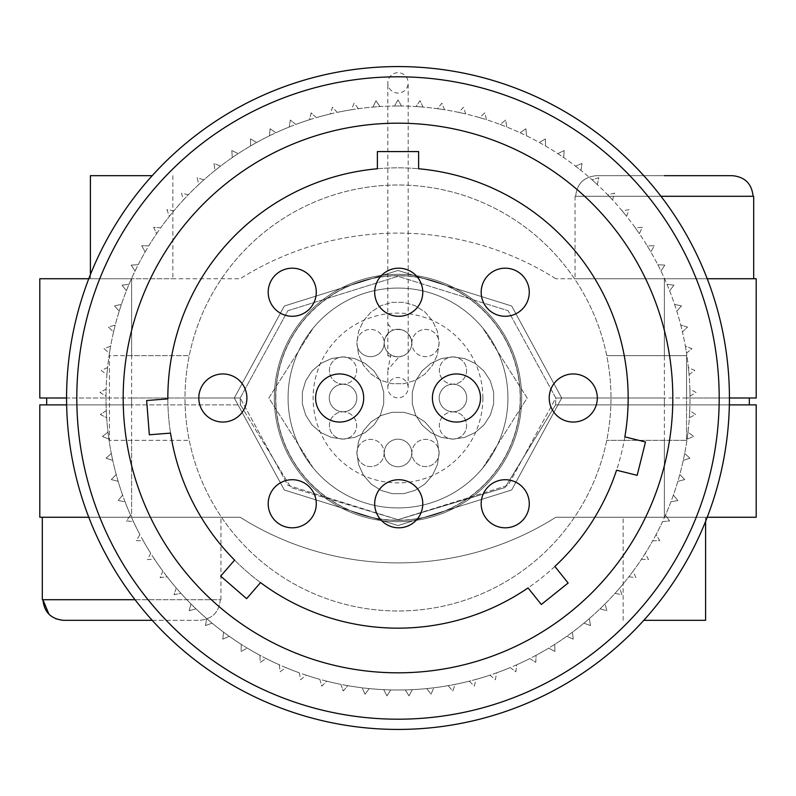 <?xml version="1.0" encoding="UTF-8"?>
<svg xmlns="http://www.w3.org/2000/svg" width="796" height="796" viewBox="0 0 796 796"><rect width="100%" height="100%" fill="white"/><g stroke="black" fill="none" stroke-linecap="round" stroke-linejoin="round"><path stroke-width="0.6" stroke-dasharray="3.98 2.98" d="M398 525.549L284.331 489.998L234.293 398L284.331 306.002L398 270.451L511.669 306.002L561.707 398L511.669 489.998L398 525.549L284.331 489.998L234.293 398L284.331 306.002L398 270.451L511.669 306.002L561.707 398L511.669 489.998L398 525.549L284.331 489.998L234.293 398L284.331 306.002L398 270.451L511.669 306.002L561.707 398L511.669 489.998L398 525.549L284.331 489.998L234.293 398L284.331 306.002L398 270.451L511.669 306.002L561.707 398L511.669 489.998L398 525.549M313.186 467.939L268.829 398L313.186 328.061A109.928 109.928 0 0 1 482.814 328.061L527.171 398L482.814 467.939A109.928 109.928 0 0 1 313.186 467.939A109.928 109.928 0 0 0 482.814 467.939L527.171 398L482.814 328.061A109.928 109.928 0 0 0 313.186 328.061L268.829 398L313.186 467.939M288.072 398A109.928 109.928 0 0 1 398 288.072A109.928 109.928 0 0 1 507.928 398A109.928 109.928 0 0 1 398 507.928A109.928 109.928 0 0 1 288.072 398A109.928 109.928 0 0 1 398 288.072A109.928 109.928 0 0 1 507.928 398A109.928 109.928 0 0 1 398 507.928A109.928 109.928 0 0 1 288.072 398A109.928 109.928 0 0 0 398 507.928A109.928 109.928 0 0 0 507.928 398A109.928 109.928 0 0 0 398 288.072A109.928 109.928 0 0 0 288.072 398A109.928 109.928 0 0 1 398 288.072A109.928 109.928 0 0 1 507.928 398A109.928 109.928 0 0 1 398 507.928A109.928 109.928 0 0 1 288.072 398M756.2 404.875L555.568 404.875L505.042 487.55L398 519.669L290.958 487.55L240.432 404.875L240.183 398L185.01 398A212.99 212.99 0 0 1 398 185.01A212.99 212.99 0 0 1 610.99 398A212.99 212.99 0 0 1 398 610.99A212.99 212.99 0 0 1 189.259 355.673A212.99 212.99 0 0 1 610.99 398A212.99 212.99 0 0 1 189.259 440.327A212.99 212.99 0 0 1 185.01 398L240.183 398L287.863 310.709L398 276.331L287.863 310.709L240.183 398L240.432 404.875L39.8 404.875M756.2 398L555.817 398L686.56 398L686.56 355.673L606.741 355.673L686.56 355.673L686.56 440.327L606.741 440.327L686.56 440.327L686.56 404.875L729.355 404.875M131.619 355.673L109.44 355.673L109.44 440.327L189.259 440.327L109.44 440.327L109.44 355.673L189.259 355.673L131.619 355.673L131.619 278.739L240.183 278.739L39.8 278.739M240.183 517.261L131.619 517.261L240.183 517.261A295.724 295.724 0 0 0 555.817 517.261L664.381 517.261L555.817 517.261A295.724 295.724 0 0 1 240.183 517.261M66.645 404.875L240.432 404.875L290.958 487.55L398 519.669L287.863 485.291L240.183 398L287.863 310.709L398 276.331L508.137 310.709L555.817 398L555.568 404.875L686.56 404.875L686.56 398L729.425 398A331.425 331.425 0 0 1 398 729.425A331.425 331.425 0 0 1 66.575 398A331.425 331.425 0 0 1 398 66.575A331.425 331.425 0 0 1 729.425 398A331.425 331.425 0 0 1 398 729.425A331.425 331.425 0 0 1 66.575 398A331.425 331.425 0 0 1 398 66.575A331.425 331.425 0 0 1 729.425 398A331.425 331.425 0 0 1 398 729.425A331.425 331.425 0 0 1 66.575 398L39.8 398M707.216 517.261L664.381 517.261L664.381 404.875L555.568 404.875L555.817 398L508.137 310.709L398 276.331L508.137 310.709L555.817 398L508.137 485.291L398 519.669L505.042 487.55L555.568 404.875L749.325 404.875L664.381 404.875L664.381 398L555.817 398L664.381 398L664.381 278.739L555.817 278.739L707.216 278.739M398 519.669L287.863 485.291L240.183 398L287.863 310.709L398 276.331L508.137 310.709L555.817 398L508.137 485.291L398 519.669M664.381 440.327L664.381 517.261L705.604 517.261L623.149 517.261L756.2 517.261M39.8 517.261L88.784 517.261M555.817 278.739A295.724 295.724 0 0 0 240.183 278.739A295.724 295.724 0 0 1 555.817 278.739M131.619 440.327L131.619 517.261L220.94 517.261L42.307 517.261L131.619 517.261L131.619 404.875L46.675 404.875L131.619 404.875L131.619 398L240.183 398L46.675 398L131.619 398L131.619 278.739L90.396 278.739L172.851 278.739L88.784 278.739M358.479 108.684A292.003 292.003 0 0 1 372.916 107.082L375.981 100.724L379.961 106.555A292.003 292.003 0 0 1 394.468 106.017L398 99.908L401.532 106.017A292.003 292.003 0 0 1 416.039 106.555L420.019 100.724L423.084 107.082A292.003 292.003 0 0 1 437.521 108.684L441.909 103.162L444.496 109.729A292.003 292.003 0 0 1 458.775 112.395L463.561 107.201L465.66 113.947A292.003 292.003 0 0 1 479.699 117.659L484.863 112.843L486.455 119.718A292.003 292.003 0 0 1 500.186 124.465L505.689 120.037L506.763 127.012A292.003 292.003 0 0 1 520.106 132.753L525.917 128.743L526.484 135.788A292.003 292.003 0 0 1 539.36 142.494L545.449 138.932L545.499 145.986A292.003 292.003 0 0 1 557.847 153.638L564.185 150.524L563.707 157.568A292.003 292.003 0 0 1 575.458 166.105L582.005 163.478L581.01 170.463A292.003 292.003 0 0 1 592.095 179.846L598.821 177.707L597.318 184.602A292.003 292.003 0 0 1 607.676 194.781L614.542 193.139L612.532 199.905A292.003 292.003 0 0 1 622.114 210.821L629.079 209.686L626.571 216.293A292.003 292.003 0 0 1 635.327 227.875L642.362 227.268L639.367 233.666A292.003 292.003 0 0 1 647.238 245.874L654.302 245.785L650.849 251.944A292.003 292.003 0 0 1 657.794 264.69L664.839 265.128L660.939 271.018A292.003 292.003 0 0 1 666.929 284.242L673.923 285.197L669.605 290.779A292.003 292.003 0 0 1 674.6 304.42L681.505 305.883L676.779 311.137A292.003 292.003 0 0 1 680.749 325.096L687.535 327.076L682.431 331.962A292.003 292.003 0 0 1 685.366 346.18L691.983 348.648L686.53 353.145A292.003 292.003 0 0 1 688.411 367.543L694.818 370.498L689.057 374.578A292.003 292.003 0 0 1 689.863 389.075L696.042 392.488L689.993 396.139A292.003 292.003 0 0 1 690.003 398A292.003 292.003 0 0 1 689.724 410.656L695.634 414.517L689.336 417.701A292.003 292.003 0 0 1 687.993 432.168L693.605 436.457L687.087 439.163A292.003 292.003 0 0 1 684.679 453.491L689.953 458.178L683.257 460.406A292.003 292.003 0 0 1 679.794 474.506L684.719 479.58L677.864 481.301A292.003 292.003 0 0 1 673.376 495.112L677.903 500.525L670.948 501.739A292.003 292.003 0 0 1 665.456 515.181L669.575 520.922L662.541 521.619A292.003 292.003 0 0 1 656.073 534.613L659.755 540.643L652.69 540.812A292.003 292.003 0 0 1 645.277 553.3L648.501 559.578L641.447 559.24A292.003 292.003 0 0 1 633.128 571.14L635.885 577.637L628.88 576.772A292.003 292.003 0 0 1 619.706 588.035L621.965 594.721L615.039 593.338A292.003 292.003 0 0 1 605.06 603.885L606.831 610.721L600.025 608.831A292.003 292.003 0 0 1 589.289 618.611L590.542 625.566L583.906 623.178A292.003 292.003 0 0 1 572.473 632.143L573.22 639.158L566.762 636.293A292.003 292.003 0 0 1 554.712 644.382L554.921 651.446L548.703 648.103A292.003 292.003 0 0 1 536.086 655.287L535.778 662.342L529.828 658.551A292.003 292.003 0 0 1 516.703 664.779L515.878 671.794L510.216 667.575A292.003 292.003 0 0 1 496.684 672.819L495.341 679.754L490.008 675.127A292.003 292.003 0 0 1 476.117 679.356L474.267 686.172L469.292 681.167A292.003 292.003 0 0 1 455.123 684.361L452.775 691.018L448.178 685.654A292.003 292.003 0 0 1 433.82 687.794L430.984 694.261L426.795 688.58A292.003 292.003 0 0 1 412.318 689.644L409.015 695.893L405.264 689.913A292.003 292.003 0 0 1 390.736 689.913L386.985 695.893L383.682 689.644A292.003 292.003 0 0 1 369.205 688.58L365.016 694.261L362.18 687.794A292.003 292.003 0 0 1 347.822 685.654L343.225 691.018L340.877 684.361A292.003 292.003 0 0 1 326.708 681.167L321.733 686.172L319.883 679.356A292.003 292.003 0 0 1 305.992 675.127L300.659 679.754L299.316 672.819A292.003 292.003 0 0 1 285.784 667.575L280.122 671.794L279.296 664.779A292.003 292.003 0 0 1 266.172 658.551L260.222 662.342L259.914 655.287A292.003 292.003 0 0 1 247.297 648.103L241.079 651.446L241.287 644.382A292.003 292.003 0 0 1 229.238 636.293L222.781 639.158L223.527 632.143A292.003 292.003 0 0 1 212.094 623.178L205.458 625.566L206.711 618.611A292.003 292.003 0 0 1 195.975 608.831L189.169 610.721L190.941 603.885A292.003 292.003 0 0 1 180.961 593.338L174.035 594.721L176.294 588.035A292.003 292.003 0 0 1 167.12 576.772L160.115 577.637L162.872 571.14A292.003 292.003 0 0 1 154.553 559.24L147.499 559.578L150.723 553.3A292.003 292.003 0 0 1 143.31 540.812L136.245 540.643L139.927 534.613A292.003 292.003 0 0 1 133.459 521.619L126.425 520.922L130.544 515.181A292.003 292.003 0 0 1 125.052 501.739L118.097 500.525L122.624 495.112A292.003 292.003 0 0 1 118.136 481.301L111.281 479.58L116.206 474.506A292.003 292.003 0 0 1 112.743 460.406L106.047 458.178L111.321 453.491A292.003 292.003 0 0 1 108.913 439.163L102.395 436.457L108.007 432.168A292.003 292.003 0 0 1 106.664 417.701L100.366 414.517L106.276 410.656A292.003 292.003 0 0 1 105.997 398A292.003 292.003 0 0 1 106.007 396.139L99.958 392.488L106.137 389.075A292.003 292.003 0 0 1 106.943 374.578L101.182 370.498L107.589 367.543A292.003 292.003 0 0 1 109.47 353.145L104.017 348.648L110.634 346.18A292.003 292.003 0 0 1 113.569 331.962L108.465 327.076L115.251 325.096A292.003 292.003 0 0 1 119.221 311.137L114.495 305.883L121.4 304.42A292.003 292.003 0 0 1 126.395 290.779L122.077 285.197L129.071 284.242A292.003 292.003 0 0 1 135.061 271.018L131.161 265.128L138.206 264.69A292.003 292.003 0 0 1 145.151 251.944L141.698 245.785L148.762 245.874A292.003 292.003 0 0 1 156.633 233.666L153.638 227.268L160.673 227.875A292.003 292.003 0 0 1 169.429 216.293L166.921 209.686L173.886 210.821A292.003 292.003 0 0 1 183.468 199.905L181.458 193.139L188.324 194.781A292.003 292.003 0 0 1 198.682 184.602L197.179 177.707L203.905 179.846A292.003 292.003 0 0 1 214.99 170.463L213.995 163.478L220.542 166.105A292.003 292.003 0 0 1 232.293 157.568L231.815 150.524L238.153 153.638A292.003 292.003 0 0 1 250.501 145.986L250.551 138.932L256.64 142.494A292.003 292.003 0 0 1 269.516 135.788L270.083 128.743L275.894 132.753A292.003 292.003 0 0 1 289.237 127.012L290.311 120.037L295.814 124.465A292.003 292.003 0 0 1 309.545 119.718L311.137 112.843L316.301 117.659A292.003 292.003 0 0 1 330.34 113.947L332.439 107.201L337.225 112.395A292.003 292.003 0 0 1 351.504 109.729L354.091 103.162L358.479 108.684A292.003 292.003 0 0 0 351.504 109.729L354.091 103.162L358.479 108.684M105.997 398A292.003 292.003 0 0 1 398 105.997A292.003 292.003 0 0 1 690.003 398A292.003 292.003 0 0 1 398 690.003A292.003 292.003 0 0 1 105.997 398M689.863 389.075A292.003 292.003 0 0 1 689.993 396.139L696.042 392.488L689.863 389.075M688.411 367.543A292.003 292.003 0 0 1 689.057 374.578L694.818 370.498L688.411 367.543M685.366 346.18A292.003 292.003 0 0 1 686.53 353.145L691.983 348.648L685.366 346.18M680.749 325.096A292.003 292.003 0 0 1 682.431 331.962L687.535 327.076L680.749 325.096M674.6 304.42A292.003 292.003 0 0 1 676.779 311.137L681.505 305.883L674.6 304.42M666.929 284.242A292.003 292.003 0 0 1 669.605 290.779L673.923 285.197L666.929 284.242M657.794 264.69A292.003 292.003 0 0 1 660.939 271.018L664.839 265.128L657.794 264.69M647.238 245.874A292.003 292.003 0 0 1 650.849 251.944L654.302 245.785L647.238 245.874M635.327 227.875A292.003 292.003 0 0 1 639.367 233.666L642.362 227.268L635.327 227.875M622.114 210.821A292.003 292.003 0 0 1 626.571 216.293L629.079 209.686L622.114 210.821M607.676 194.781A292.003 292.003 0 0 1 612.532 199.905L614.542 193.139L607.676 194.781M592.095 179.846A292.003 292.003 0 0 1 597.318 184.602L598.821 177.707L592.095 179.846M575.458 166.105A292.003 292.003 0 0 1 581.01 170.463L582.005 163.478L575.458 166.105M557.847 153.638A292.003 292.003 0 0 1 563.707 157.568L564.185 150.524L557.847 153.638M539.36 142.494A292.003 292.003 0 0 1 545.499 145.986L545.449 138.932L539.36 142.494M520.106 132.753A292.003 292.003 0 0 1 526.484 135.788L525.917 128.743L520.106 132.753M500.186 124.465A292.003 292.003 0 0 1 506.763 127.012L505.689 120.037L500.186 124.465M479.699 117.659A292.003 292.003 0 0 1 486.455 119.718L484.863 112.843L479.699 117.659M458.775 112.395A292.003 292.003 0 0 1 465.66 113.947L463.561 107.201L458.775 112.395M437.521 108.684A292.003 292.003 0 0 1 444.496 109.729L441.909 103.162L437.521 108.684M416.039 106.555A292.003 292.003 0 0 1 423.084 107.082L420.019 100.724L416.039 106.555M394.468 106.017A292.003 292.003 0 0 1 401.532 106.017L398 99.908L394.468 106.017M372.916 107.082A292.003 292.003 0 0 1 379.961 106.555L375.981 100.724L372.916 107.082M330.34 113.947A292.003 292.003 0 0 1 337.225 112.395L332.439 107.201L330.34 113.947M309.545 119.718A292.003 292.003 0 0 1 316.301 117.659L311.137 112.843L309.545 119.718M289.237 127.012A292.003 292.003 0 0 1 295.814 124.465L290.311 120.037L289.237 127.012M269.516 135.788A292.003 292.003 0 0 1 275.894 132.753L270.083 128.743L269.516 135.788M250.501 145.986A292.003 292.003 0 0 1 256.64 142.494L250.551 138.932L250.501 145.986M232.293 157.568A292.003 292.003 0 0 1 238.153 153.638L231.815 150.524L232.293 157.568M214.99 170.463A292.003 292.003 0 0 1 220.542 166.105L213.995 163.478L214.99 170.463M198.682 184.602A292.003 292.003 0 0 1 203.905 179.846L197.179 177.707L198.682 184.602M183.468 199.905A292.003 292.003 0 0 1 188.324 194.781L181.458 193.139L183.468 199.905M169.429 216.293A292.003 292.003 0 0 1 173.886 210.821L166.921 209.686L169.429 216.293M156.633 233.666A292.003 292.003 0 0 1 160.673 227.875L153.638 227.268L156.633 233.666M145.151 251.944A292.003 292.003 0 0 1 148.762 245.874L141.698 245.785L145.151 251.944M135.061 271.018A292.003 292.003 0 0 1 138.206 264.69L131.161 265.128L135.061 271.018M126.395 290.779A292.003 292.003 0 0 1 129.071 284.242L122.077 285.197L126.395 290.779M119.221 311.137A292.003 292.003 0 0 1 121.4 304.42L114.495 305.883L119.221 311.137M113.569 331.962A292.003 292.003 0 0 1 115.251 325.096L108.465 327.076L113.569 331.962M109.47 353.145A292.003 292.003 0 0 1 110.634 346.18L104.017 348.648L109.47 353.145M106.943 374.578A292.003 292.003 0 0 1 107.589 367.543L101.182 370.498L106.943 374.578M106.007 396.139A292.003 292.003 0 0 1 106.137 389.075L99.958 392.488L106.007 396.139M76.804 398A321.196 321.196 0 0 0 398 719.196A321.196 321.196 0 0 0 719.196 398A321.196 321.196 0 0 0 398 76.804A321.196 321.196 0 0 0 76.804 398A321.196 321.196 0 0 1 398 76.804A321.196 321.196 0 0 1 719.196 398A321.196 321.196 0 0 1 398 719.196A321.196 321.196 0 0 1 76.804 398A321.196 321.196 0 0 0 398 719.196A321.196 321.196 0 0 0 719.196 398A321.196 321.196 0 0 0 398 76.804A321.196 321.196 0 0 0 76.804 398A321.196 321.196 0 0 1 398 76.804A321.196 321.196 0 0 1 719.196 398A321.196 321.196 0 0 1 398 719.196A321.196 321.196 0 0 1 76.804 398A321.196 321.196 0 0 0 398 719.196A321.196 321.196 0 0 0 719.196 398A321.196 321.196 0 0 0 398 76.804A321.196 321.196 0 0 0 76.804 398M106.664 417.701A292.003 292.003 0 0 1 106.276 410.656L100.366 414.517L106.664 417.701M108.913 439.163A292.003 292.003 0 0 1 108.007 432.168L102.395 436.457L108.913 439.163M112.743 460.406A292.003 292.003 0 0 1 111.321 453.491L106.047 458.178L112.743 460.406M118.136 481.301A292.003 292.003 0 0 1 116.206 474.506L111.281 479.58L118.136 481.301M125.052 501.739A292.003 292.003 0 0 1 122.624 495.112L118.097 500.525L125.052 501.739M133.459 521.619A292.003 292.003 0 0 1 130.544 515.181L126.425 520.922L133.459 521.619M143.31 540.812A292.003 292.003 0 0 1 139.927 534.613L136.245 540.643L143.31 540.812M154.553 559.24A292.003 292.003 0 0 1 150.723 553.3L147.499 559.578L154.553 559.24M167.12 576.772A292.003 292.003 0 0 1 162.872 571.14L160.115 577.637L167.12 576.772M180.961 593.338A292.003 292.003 0 0 1 176.294 588.035L174.035 594.721L180.961 593.338M195.975 608.831A292.003 292.003 0 0 1 190.941 603.885L189.169 610.721L195.975 608.831M212.094 623.178A292.003 292.003 0 0 1 206.711 618.611L205.458 625.566L212.094 623.178M229.238 636.293A292.003 292.003 0 0 1 223.527 632.143L222.781 639.158L229.238 636.293M247.297 648.103A292.003 292.003 0 0 1 241.287 644.382L241.079 651.446L247.297 648.103M266.172 658.551A292.003 292.003 0 0 1 259.914 655.287L260.222 662.342L266.172 658.551M285.784 667.575A292.003 292.003 0 0 1 279.296 664.779L280.122 671.794L285.784 667.575M305.992 675.127A292.003 292.003 0 0 1 299.316 672.819L300.659 679.754L305.992 675.127M326.708 681.167A292.003 292.003 0 0 1 319.883 679.356L321.733 686.172L326.708 681.167M347.822 685.654A292.003 292.003 0 0 1 340.877 684.361L343.225 691.018L347.822 685.654M369.205 688.58A292.003 292.003 0 0 1 362.18 687.794L365.016 694.261L369.205 688.58M390.736 689.913A292.003 292.003 0 0 1 383.682 689.644L386.985 695.893L390.736 689.913M412.318 689.644A292.003 292.003 0 0 1 405.264 689.913L409.015 695.893L412.318 689.644M433.82 687.794A292.003 292.003 0 0 1 426.795 688.58L430.984 694.261L433.82 687.794M455.123 684.361A292.003 292.003 0 0 1 448.178 685.654L452.775 691.018L455.123 684.361M476.117 679.356A292.003 292.003 0 0 1 469.292 681.167L474.267 686.172L476.117 679.356M496.684 672.819A292.003 292.003 0 0 1 490.008 675.127L495.341 679.754L496.684 672.819M516.703 664.779A292.003 292.003 0 0 1 510.216 667.575L515.878 671.794L516.703 664.779M536.086 655.287A292.003 292.003 0 0 1 529.828 658.551L535.778 662.342L536.086 655.287M554.712 644.382A292.003 292.003 0 0 1 548.703 648.103L554.921 651.446L554.712 644.382M572.473 632.143A292.003 292.003 0 0 1 566.762 636.293L573.22 639.158L572.473 632.143M589.289 618.611A292.003 292.003 0 0 1 583.906 623.178L590.542 625.566L589.289 618.611M605.06 603.885A292.003 292.003 0 0 1 600.025 608.831L606.831 610.721L605.06 603.885M619.706 588.035A292.003 292.003 0 0 1 615.039 593.338L621.965 594.721L619.706 588.035M633.128 571.14A292.003 292.003 0 0 1 628.88 576.772L635.885 577.637L633.128 571.14M645.277 553.3A292.003 292.003 0 0 1 641.447 559.24L648.501 559.578L645.277 553.3M656.073 534.613A292.003 292.003 0 0 1 652.69 540.812L659.755 540.643L656.073 534.613M665.456 515.181A292.003 292.003 0 0 1 662.541 521.619L669.575 520.922L665.456 515.181M673.376 495.112A292.003 292.003 0 0 1 670.948 501.739L677.903 500.525L673.376 495.112M679.794 474.506A292.003 292.003 0 0 1 677.864 481.301L684.719 479.58L679.794 474.506M684.679 453.491A292.003 292.003 0 0 1 683.257 460.406L689.953 458.178L684.679 453.491M687.993 432.168A292.003 292.003 0 0 1 687.087 439.163L693.605 436.457L687.993 432.168M689.724 410.656A292.003 292.003 0 0 1 689.336 417.701L695.634 414.517L689.724 410.656M756.2 278.739L575.06 278.739L753.693 278.739L664.381 278.739L664.381 355.673M152.205 175.677L90.396 175.677M753.096 196.294L575.06 196.294L753.096 196.294C751.802 183.727 744.877 176.851 732.31 175.677L596.453 175.677C583.866 176.861 576.931 183.737 575.657 196.294L753.693 196.294M660.969 196.294L575.657 196.294C576.931 183.717 583.866 176.841 596.453 175.677L664.381 175.677M643.795 620.323L705.604 620.323M135.031 599.706L220.343 599.706C219.049 612.273 212.124 619.149 199.547 620.323C212.144 619.139 219.069 612.263 220.343 599.706L42.307 599.706M131.619 620.323L199.547 620.323L131.619 620.323M48.974 614.273L55.829 618.8M66.575 398A331.425 331.425 0 0 1 398 66.575A331.425 331.425 0 0 1 729.425 398M123.181 398A274.819 274.819 0 0 0 398 672.819A274.819 274.819 0 0 0 672.819 398A274.819 274.819 0 0 0 398 123.181A274.819 274.819 0 0 0 123.181 398M624.86 436.865A230.163 230.163 0 0 1 616.552 470.197L637.168 475.331L645.486 441.999L624.86 436.865A230.163 230.163 0 0 1 616.552 470.197M554.852 566.444A230.163 230.163 0 0 1 528.037 587.906L541.32 604.502L568.135 583.03L554.852 566.444A230.163 230.163 0 0 1 528.037 587.906M260.551 582.612A230.163 230.163 0 0 1 234.601 560.105A230.163 230.163 0 0 0 260.551 582.612L246.621 598.672L220.671 576.155L234.601 560.105M170.533 433.114A230.163 230.163 0 0 1 167.837 398.866A230.163 230.163 0 0 0 170.533 433.114L149.34 434.775L146.653 400.527L167.837 398.866M377.384 168.762A230.163 230.163 0 0 1 418.616 168.762L418.616 151.588L377.384 151.588L377.384 168.762A230.163 230.163 0 0 1 418.616 168.762M316.281 503.759A24.049 24.049 0 0 1 292.241 527.808A24.049 24.049 0 0 1 268.192 503.759A24.049 24.049 0 0 1 292.241 479.719A24.049 24.049 0 0 1 316.281 503.759M422.775 503.759A24.049 24.049 0 0 1 398.726 527.808A24.049 24.049 0 0 1 374.687 503.759A24.049 24.049 0 0 1 398.726 479.719A24.049 24.049 0 0 1 422.775 503.759M529.27 503.759A24.049 24.049 0 0 1 505.221 527.808A24.049 24.049 0 0 1 481.182 503.759A24.049 24.049 0 0 1 505.221 479.719A24.049 24.049 0 0 1 529.27 503.759M374.687 292.241A24.049 24.049 0 0 0 398.726 316.281A24.049 24.049 0 0 0 422.775 292.241A24.049 24.049 0 0 0 398.726 268.192A24.049 24.049 0 0 0 374.687 292.241M481.182 292.241A24.049 24.049 0 0 0 505.221 316.281A24.049 24.049 0 0 0 529.27 292.241A24.049 24.049 0 0 0 505.221 268.192A24.049 24.049 0 0 0 481.182 292.241M268.192 292.241A24.049 24.049 0 0 0 292.241 316.281A24.049 24.049 0 0 0 316.281 292.241A24.049 24.049 0 0 0 292.241 268.192A24.049 24.049 0 0 0 268.192 292.241M315.604 398A24.049 24.049 0 0 0 339.653 422.049A24.049 24.049 0 0 0 363.702 398A24.049 24.049 0 0 0 339.653 373.951A24.049 24.049 0 0 0 315.604 398M432.407 398A24.049 24.049 0 0 0 456.456 422.049A24.049 24.049 0 0 0 480.505 398A24.049 24.049 0 0 0 456.456 373.951A24.049 24.049 0 0 0 432.407 398M549.21 398A24.049 24.049 0 0 0 573.249 422.049A24.049 24.049 0 0 0 597.298 398A24.049 24.049 0 0 0 573.249 373.951A24.049 24.049 0 0 0 549.21 398M198.811 398A24.049 24.049 0 0 0 222.85 422.049A24.049 24.049 0 0 0 246.899 398A24.049 24.049 0 0 0 222.85 373.951A24.049 24.049 0 0 0 198.811 398M520.345 398A122.345 122.345 0 0 0 398 275.655A122.345 122.345 0 0 0 275.655 398A122.345 122.345 0 0 0 398 520.345A122.345 122.345 0 0 0 520.345 398A122.345 122.345 0 0 0 398 275.655A122.345 122.345 0 0 0 275.655 398A122.345 122.345 0 0 0 398 520.345A122.345 122.345 0 0 0 520.345 398M521.669 398A123.669 123.669 0 0 1 398 521.669A123.669 123.669 0 0 1 274.331 398A123.669 123.669 0 0 1 398 274.331A123.669 123.669 0 0 1 521.669 398A123.669 123.669 0 0 0 398 274.331A123.669 123.669 0 0 0 274.331 398A123.669 123.669 0 0 0 398 521.669A123.669 123.669 0 0 0 521.669 398A123.669 123.669 0 0 0 398 274.331A123.669 123.669 0 0 0 274.331 398A123.669 123.669 0 0 0 398 521.669A123.669 123.669 0 0 0 521.669 398M482.883 398A84.883 84.883 0 0 0 398 313.117A84.883 84.883 0 0 0 313.117 398A84.883 84.883 0 0 0 398 482.883A84.883 84.883 0 0 0 482.883 398M411.86 343.036A13.622 13.622 0 0 1 425.482 329.415A13.622 13.622 0 0 1 439.103 343.036A13.622 13.622 0 0 1 425.482 356.658A13.622 13.622 0 0 1 411.86 343.036C409.99 332.031 403.612 327.763 392.726 330.211L387.831 333.026L388.418 333.017L384.697 339.126L384.14 343.036L384.697 346.937L386.339 350.529L388.926 353.514L392.239 355.643L396.03 356.757L399.97 356.757L403.761 355.643L407.074 353.514L409.661 350.529L411.303 346.937L411.86 343.036L411.303 339.126L409.661 335.544L407.074 332.559L403.761 330.43L399.97 329.315L396.03 329.315L392.239 330.43L388.926 332.559L386.339 335.544L384.697 339.126L384.14 343.036L384.697 346.937L386.339 350.529L388.926 353.514L392.239 355.643L396.03 356.757L399.97 356.757L403.761 355.643L407.074 353.514L409.661 350.529L411.303 346.937L411.86 343.036A13.622 13.622 0 0 0 425.482 356.658A13.622 13.622 0 0 0 439.103 343.036L437.432 331.454L432.576 320.818L424.915 311.972L415.074 305.644L403.851 302.351L392.149 302.351L380.926 305.644L371.085 311.972L363.424 320.818L358.568 331.454L356.897 343.036L358.568 354.618L363.424 365.255L371.085 374.1L380.926 380.418L392.149 383.722L403.851 383.722L415.074 380.418L424.915 374.1L432.576 365.255L437.432 354.618L439.103 343.036L437.432 331.454L432.576 320.818L424.915 311.972L415.074 305.644L403.851 302.351L392.149 302.351L380.926 305.644L371.085 311.972L363.424 320.818L358.568 331.454L356.897 343.036L358.568 354.618L363.424 365.255L371.085 374.1L380.926 380.418L392.149 383.722L403.851 383.722L415.074 380.418L424.915 374.1L432.576 365.255L437.432 354.618L439.103 343.036A13.622 13.622 0 0 0 425.482 329.415A13.622 13.622 0 0 0 411.86 343.036M399.035 356.857L403.761 355.643L407.074 353.514L409.661 350.529L411.303 346.937L411.86 343.036L411.303 339.126L409.661 335.544L407.074 332.559L403.761 330.43L399.97 329.315L396.03 329.315L392.239 330.43L388.926 332.559L386.339 335.544L384.697 339.126L384.14 343.036L384.697 346.937L386.339 350.529L388.926 353.514L392.239 355.643L396.03 356.757L399.97 356.757L403.761 355.643L407.074 353.514L409.661 350.529L411.303 346.937L411.86 343.036L411.303 339.126L409.661 335.544L407.074 332.559L403.761 330.43L399.97 329.315L396.03 329.315L392.239 330.43L388.926 332.559L386.339 335.544L384.697 339.126L384.14 343.036A13.622 13.622 0 0 0 370.518 329.415A13.622 13.622 0 0 0 356.897 343.036A13.622 13.622 0 0 1 370.518 329.415A13.622 13.622 0 0 1 384.14 343.036A13.622 13.622 0 0 1 370.518 356.658A13.622 13.622 0 0 1 356.897 343.036L358.568 354.618L363.424 365.255L371.085 374.1L380.926 380.418L392.149 383.722L403.851 383.722L415.074 380.418L424.915 374.1L432.576 365.255L437.432 354.618L439.103 343.036L437.432 331.454L432.576 320.818L424.915 311.972L415.074 305.644L403.851 302.351L392.149 302.351L380.926 305.644L371.085 311.972L363.424 320.818L358.568 331.454L356.897 343.036L358.568 354.618L363.424 365.255L371.085 374.1L380.926 380.418L392.149 383.722L403.851 383.722L415.074 380.418L424.915 374.1L432.576 365.255L437.432 354.618L439.103 343.036L437.432 331.454L432.576 320.818L424.915 311.972L415.074 305.644L403.851 302.351L392.149 302.351L380.926 305.644L371.085 311.972L363.424 320.818L358.568 331.454L356.897 343.036A13.622 13.622 0 0 0 370.518 356.658A13.622 13.622 0 0 0 384.14 343.036L384.697 346.937L386.339 350.529L390.836 354.907L387.831 369.802L399.035 356.857L387.831 355.911L390.836 354.907M387.831 387.692A10.169 10.169 0 0 1 398 377.533A10.169 10.169 0 0 1 408.169 387.692A10.169 10.169 0 0 1 398 397.861A10.169 10.169 0 0 1 387.831 387.692L387.831 369.802M452.964 411.86A13.622 13.622 0 0 1 466.585 425.482A13.622 13.622 0 0 1 452.964 439.103A13.622 13.622 0 0 1 439.342 425.482A13.622 13.622 0 0 1 452.964 411.86L456.874 411.303L460.456 409.661L463.441 407.074L465.57 403.761L466.685 399.97L466.685 396.03L465.57 392.239L463.441 388.926L460.456 386.339L456.874 384.697L452.964 384.14L449.063 384.697L445.471 386.339L442.486 388.926L440.357 392.239L439.243 396.03L439.243 399.97L440.357 403.761L442.486 407.074L445.471 409.661L449.063 411.303L452.964 411.86L456.874 411.303L460.456 409.661L463.441 407.074L465.57 403.761L466.685 399.97L466.685 396.03L465.57 392.239L463.441 388.926L460.456 386.339L456.874 384.697L452.964 384.14L449.063 384.697L445.471 386.339L442.486 388.926L440.357 392.239L439.243 396.03L439.243 399.97L440.357 403.761L442.486 407.074L445.471 409.661L449.063 411.303L452.964 411.86A13.622 13.622 0 0 0 439.342 425.482A13.622 13.622 0 0 0 452.964 439.103L464.546 437.432L475.182 432.576L484.028 424.915L490.356 415.074L493.649 403.851L493.649 392.149L490.356 380.926L484.028 371.085L475.182 363.424L464.546 358.568L452.964 356.897L441.382 358.568L430.745 363.424L421.9 371.085L415.582 380.926L412.278 392.149L412.278 403.851L415.582 415.074L421.9 424.915L430.745 432.576L441.382 437.432L452.964 439.103L464.546 437.432L475.182 432.576L484.028 424.915L490.356 415.074L493.649 403.851L493.649 392.149L490.356 380.926L484.028 371.085L475.182 363.424L464.546 358.568L452.964 356.897L441.382 358.568L430.745 363.424L421.9 371.085L415.582 380.926L412.278 392.149L412.278 403.851L415.582 415.074L421.9 424.915L430.745 432.576L441.382 437.432L452.964 439.103A13.622 13.622 0 0 0 466.585 425.482A13.622 13.622 0 0 0 452.964 411.86M452.964 356.897A13.622 13.622 0 0 1 466.585 370.518A13.622 13.622 0 0 1 452.964 384.14A13.622 13.622 0 0 1 439.342 370.518A13.622 13.622 0 0 1 452.964 356.897L441.382 358.568L430.745 363.424L421.9 371.085L415.582 380.926L412.278 392.149L412.278 403.851L415.582 415.074L421.9 424.915L430.745 432.576L441.382 437.432L452.964 439.103L464.546 437.432L475.182 432.576L484.028 424.915L490.356 415.074L493.649 403.851L493.649 392.149L490.356 380.926L484.028 371.085L475.182 363.424L464.546 358.568L452.964 356.897L441.382 358.568L430.745 363.424L421.9 371.085L415.582 380.926L412.278 392.149L412.278 403.851L415.582 415.074L421.9 424.915L430.745 432.576L441.382 437.432L452.964 439.103L464.546 437.432L475.182 432.576L484.028 424.915L490.356 415.074L493.649 403.851L493.649 392.149L490.356 380.926L484.028 371.085L475.182 363.424L464.546 358.568L452.964 356.897A13.622 13.622 0 0 0 439.342 370.518A13.622 13.622 0 0 0 452.964 384.14L449.063 384.697L445.471 386.339L442.486 388.926L440.357 392.239L439.243 396.03L439.243 399.97L440.357 403.761L442.486 407.074L445.471 409.661L449.063 411.303L452.964 411.86L456.874 411.303L460.456 409.661L463.441 407.074L465.57 403.761L466.685 399.97L466.685 396.03L465.57 392.239L463.441 388.926L460.456 386.339L456.874 384.697L452.964 384.14L449.063 384.697L445.471 386.339L442.486 388.926L440.357 392.239L439.243 396.03L439.243 399.97L440.357 403.761L442.486 407.074L445.471 409.661L449.063 411.303L452.964 411.86L456.874 411.303L460.456 409.661L463.441 407.074L465.57 403.761L466.685 399.97L466.685 396.03L465.57 392.239L463.441 388.926L460.456 386.339L456.874 384.697L452.964 384.14A13.622 13.622 0 0 0 466.585 370.518A13.622 13.622 0 0 0 452.964 356.897M384.14 452.964A13.622 13.622 0 0 1 370.518 466.585A13.622 13.622 0 0 1 356.897 452.964A13.622 13.622 0 0 1 370.518 439.342A13.622 13.622 0 0 1 384.14 452.964L384.697 456.874L386.339 460.456L388.926 463.441L392.239 465.57L396.03 466.685L399.97 466.685L403.761 465.57L407.074 463.441L409.661 460.456L411.303 456.874L411.86 452.964L411.303 449.063L409.661 445.471L407.074 442.486L403.761 440.357L399.97 439.243L396.03 439.243L392.239 440.357L388.926 442.486L386.339 445.471L384.697 449.063L384.14 452.964L384.697 456.874L386.339 460.456L388.926 463.441L392.239 465.57L396.03 466.685L399.97 466.685L403.761 465.57L407.074 463.441L409.661 460.456L411.303 456.874L411.86 452.964L411.303 449.063L409.661 445.471L407.074 442.486L403.761 440.357L399.97 439.243L396.03 439.243L392.239 440.357L388.926 442.486L386.339 445.471L384.697 449.063L384.14 452.964A13.622 13.622 0 0 0 370.518 439.342A13.622 13.622 0 0 0 356.897 452.964L358.568 464.546L363.424 475.182L371.085 484.028L380.926 490.356L392.149 493.649L403.851 493.649L415.074 490.356L424.915 484.028L432.576 475.182L437.432 464.546L439.103 452.964L437.432 441.382L432.576 430.745L424.915 421.9L415.074 415.582L403.851 412.278L392.149 412.278L380.926 415.582L371.085 421.9L363.424 430.745L358.568 441.382L356.897 452.964L358.568 464.546L363.424 475.182L371.085 484.028L380.926 490.356L392.149 493.649L403.851 493.649L415.074 490.356L424.915 484.028L432.576 475.182L437.432 464.546L439.103 452.964L437.432 441.382L432.576 430.745L424.915 421.9L415.074 415.582L403.851 412.278L392.149 412.278L380.926 415.582L371.085 421.9L363.424 430.745L358.568 441.382L356.897 452.964A13.622 13.622 0 0 0 370.518 466.585A13.622 13.622 0 0 0 384.14 452.964M439.103 452.964A13.622 13.622 0 0 1 425.482 466.585A13.622 13.622 0 0 1 411.86 452.964A13.622 13.622 0 0 1 425.482 439.342A13.622 13.622 0 0 1 439.103 452.964L437.432 441.382L432.576 430.745L424.915 421.9L415.074 415.582L403.851 412.278L392.149 412.278L380.926 415.582L371.085 421.9L363.424 430.745L358.568 441.382L356.897 452.964L358.568 464.546L363.424 475.182L371.085 484.028L380.926 490.356L392.149 493.649L403.851 493.649L415.074 490.356L424.915 484.028L432.576 475.182L437.432 464.546L439.103 452.964L437.432 441.382L432.576 430.745L424.915 421.9L415.074 415.582L403.851 412.278L392.149 412.278L380.926 415.582L371.085 421.9L363.424 430.745L358.568 441.382L356.897 452.964L358.568 464.546L363.424 475.182L371.085 484.028L380.926 490.356L392.149 493.649L403.851 493.649L415.074 490.356L424.915 484.028L432.576 475.182L437.432 464.546L439.103 452.964A13.622 13.622 0 0 0 425.482 439.342A13.622 13.622 0 0 0 411.86 452.964L411.303 449.063L409.661 445.471L407.074 442.486L403.761 440.357L399.97 439.243L396.03 439.243L392.239 440.357L388.926 442.486L386.339 445.471L384.697 449.063L384.14 452.964L384.697 456.874L386.339 460.456L388.926 463.441L392.239 465.57L396.03 466.685L399.97 466.685L403.761 465.57L407.074 463.441L409.661 460.456L411.303 456.874L411.86 452.964L411.303 449.063L409.661 445.471L407.074 442.486L403.761 440.357L399.97 439.243L396.03 439.243L392.239 440.357L388.926 442.486L386.339 445.471L384.697 449.063L384.14 452.964L384.697 456.874L386.339 460.456L388.926 463.441L392.239 465.57L396.03 466.685L399.97 466.685L403.761 465.57L407.074 463.441L409.661 460.456L411.303 456.874L411.86 452.964A13.622 13.622 0 0 0 425.482 466.585A13.622 13.622 0 0 0 439.103 452.964M343.036 384.14A13.622 13.622 0 0 1 329.415 370.518A13.622 13.622 0 0 1 343.036 356.897A13.622 13.622 0 0 1 356.658 370.518A13.622 13.622 0 0 1 343.036 384.14L339.126 384.697L335.544 386.339L332.559 388.926L330.43 392.239L329.315 396.03L329.315 399.97L330.43 403.761L332.559 407.074L335.544 409.661L339.126 411.303L343.036 411.86L346.937 411.303L350.529 409.661L353.514 407.074L355.643 403.761L356.757 399.97L356.757 396.03L355.643 392.239L353.514 388.926L350.529 386.339L346.937 384.697L343.036 384.14L339.126 384.697L335.544 386.339L332.559 388.926L330.43 392.239L329.315 396.03L329.315 399.97L330.43 403.761L332.559 407.074L335.544 409.661L339.126 411.303L343.036 411.86L346.937 411.303L350.529 409.661L353.514 407.074L355.643 403.761L356.757 399.97L356.757 396.03L355.643 392.239L353.514 388.926L350.529 386.339L346.937 384.697L343.036 384.14A13.622 13.622 0 0 0 356.658 370.518A13.622 13.622 0 0 0 343.036 356.897L331.454 358.568L320.818 363.424L311.972 371.085L305.644 380.926L302.351 392.149L302.351 403.851L305.644 415.074L311.972 424.915L320.818 432.576L331.454 437.432L343.036 439.103L354.618 437.432L365.255 432.576L374.1 424.915L380.418 415.074L383.722 403.851L383.722 392.149L380.418 380.926L374.1 371.085L365.255 363.424L354.618 358.568L343.036 356.897L331.454 358.568L320.818 363.424L311.972 371.085L305.644 380.926L302.351 392.149L302.351 403.851L305.644 415.074L311.972 424.915L320.818 432.576L331.454 437.432L343.036 439.103L354.618 437.432L365.255 432.576L374.1 424.915L380.418 415.074L383.722 403.851L383.722 392.149L380.418 380.926L374.1 371.085L365.255 363.424L354.618 358.568L343.036 356.897A13.622 13.622 0 0 0 329.415 370.518A13.622 13.622 0 0 0 343.036 384.14M343.036 439.103A13.622 13.622 0 0 1 329.415 425.482A13.622 13.622 0 0 1 343.036 411.86A13.622 13.622 0 0 1 356.658 425.482A13.622 13.622 0 0 1 343.036 439.103L354.618 437.432L365.255 432.576L374.1 424.915L380.418 415.074L383.722 403.851L383.722 392.149L380.418 380.926L374.1 371.085L365.255 363.424L354.618 358.568L343.036 356.897L331.454 358.568L320.818 363.424L311.972 371.085L305.644 380.926L302.351 392.149L302.351 403.851L305.644 415.074L311.972 424.915L320.818 432.576L331.454 437.432L343.036 439.103L354.618 437.432L365.255 432.576L374.1 424.915L380.418 415.074L383.722 403.851L383.722 392.149L380.418 380.926L374.1 371.085L365.255 363.424L354.618 358.568L343.036 356.897L331.454 358.568L320.818 363.424L311.972 371.085L305.644 380.926L302.351 392.149L302.351 403.851L305.644 415.074L311.972 424.915L320.818 432.576L331.454 437.432L343.036 439.103A13.622 13.622 0 0 0 356.658 425.482A13.622 13.622 0 0 0 343.036 411.86L346.937 411.303L350.529 409.661L353.514 407.074L355.643 403.761L356.757 399.97L356.757 396.03L355.643 392.239L353.514 388.926L350.529 386.339L346.937 384.697L343.036 384.14L339.126 384.697L335.544 386.339L332.559 388.926L330.43 392.239L329.315 396.03L329.315 399.97L330.43 403.761L332.559 407.074L335.544 409.661L339.126 411.303L343.036 411.86L346.937 411.303L350.529 409.661L353.514 407.074L355.643 403.761L356.757 399.97L356.757 396.03L355.643 392.239L353.514 388.926L350.529 386.339L346.937 384.697L343.036 384.14L339.126 384.697L335.544 386.339L332.559 388.926L330.43 392.239L329.315 396.03L329.315 399.97L330.43 403.761L332.559 407.074L335.544 409.661L339.126 411.303L343.036 411.86A13.622 13.622 0 0 0 329.415 425.482A13.622 13.622 0 0 0 343.036 439.103M408.169 387.692L408.169 82.883A10.169 10.169 0 0 1 398 93.052A10.169 10.169 0 0 1 387.831 82.883A10.169 10.169 0 0 1 398 72.715A10.169 10.169 0 0 1 408.169 82.883M388.418 333.017L387.831 323.813L387.831 82.883M387.831 323.813L392.726 330.211M387.831 355.911L387.831 333.026M131.619 404.875L131.619 398L131.619 404.875M664.381 404.875L664.381 398L664.381 404.875M275.814 398A122.186 122.186 0 0 1 398 275.814A122.186 122.186 0 0 1 520.186 398A122.186 122.186 0 0 1 398 520.186A122.186 122.186 0 0 1 275.814 398M172.851 175.677L172.851 278.739M575.06 196.294L575.06 278.739M90.396 274.62L90.396 278.739M705.604 521.38L705.604 517.261M220.94 599.706L220.94 517.261M623.149 620.323L623.149 517.261"/><path stroke-width="1.19" d="M729.355 404.875L756.2 404.875L756.2 517.261L707.216 517.261M88.784 278.739L39.8 278.739L39.8 398L66.575 398A331.425 331.425 0 0 1 398 66.575A331.425 331.425 0 0 1 729.425 398L756.2 398L756.2 278.739L707.216 278.739M88.784 517.261L39.8 517.261L39.8 404.875L66.645 404.875M90.396 274.62L90.396 175.677L152.205 175.677M753.693 278.739L753.693 196.294L660.969 196.294M664.381 175.677L732.31 175.677C744.897 176.861 751.822 183.737 753.096 196.294M705.604 521.38L705.604 620.323L643.795 620.323M42.307 517.261L42.307 599.706L42.904 599.706L48.974 614.273M55.829 618.8L62.655 620.293M63.69 620.323L152.205 620.323L63.69 620.323C51.113 619.139 44.178 612.263 42.904 599.706L135.031 599.706M729.425 398A331.425 331.425 0 0 1 398 729.425A331.425 331.425 0 0 1 66.575 398M719.196 398A321.196 321.196 0 0 0 398 76.804A321.196 321.196 0 0 0 76.804 398A321.196 321.196 0 0 0 398 719.196A321.196 321.196 0 0 0 719.196 398M123.181 398A274.819 274.819 0 0 0 398 672.819A274.819 274.819 0 0 0 672.819 398A274.819 274.819 0 0 0 398 123.181A274.819 274.819 0 0 0 123.181 398M628.163 398A230.163 230.163 0 0 1 624.86 436.865A230.163 230.163 0 0 0 418.616 168.762A230.163 230.163 0 0 1 628.163 398M616.552 470.197A230.163 230.163 0 0 1 554.852 566.444A230.163 230.163 0 0 0 616.552 470.197L637.168 475.331L645.486 441.999L624.86 436.865M528.037 587.906A230.163 230.163 0 0 1 260.551 582.612A230.163 230.163 0 0 0 528.037 587.906L541.32 604.502L568.135 583.03L554.852 566.444M234.601 560.105A230.163 230.163 0 0 1 170.533 433.114A230.163 230.163 0 0 0 234.601 560.105L220.671 576.155L246.621 598.672L260.551 582.612M167.837 398.866A230.163 230.163 0 0 1 377.384 168.762A230.163 230.163 0 0 0 167.837 398.866L146.653 400.527L149.34 434.775L170.533 433.114M418.616 168.762L418.616 151.588L377.384 151.588L377.384 168.762M316.281 503.759A24.049 24.049 0 0 1 292.241 527.808A24.049 24.049 0 0 1 268.192 503.759A24.049 24.049 0 0 1 292.241 479.719A24.049 24.049 0 0 1 316.281 503.759M422.775 503.759A24.049 24.049 0 0 1 398.726 527.808A24.049 24.049 0 0 1 374.687 503.759A24.049 24.049 0 0 1 398.726 479.719A24.049 24.049 0 0 1 422.775 503.759M529.27 503.759A24.049 24.049 0 0 1 505.221 527.808A24.049 24.049 0 0 1 481.182 503.759A24.049 24.049 0 0 1 505.221 479.719A24.049 24.049 0 0 1 529.27 503.759M422.775 292.241A24.049 24.049 0 0 0 398.726 268.192A24.049 24.049 0 0 0 374.687 292.241A24.049 24.049 0 0 0 398.726 316.281A24.049 24.049 0 0 0 422.775 292.241M529.27 292.241A24.049 24.049 0 0 0 505.221 268.192A24.049 24.049 0 0 0 481.182 292.241A24.049 24.049 0 0 0 505.221 316.281A24.049 24.049 0 0 0 529.27 292.241M316.281 292.241A24.049 24.049 0 0 0 292.241 268.192A24.049 24.049 0 0 0 268.192 292.241A24.049 24.049 0 0 0 292.241 316.281A24.049 24.049 0 0 0 316.281 292.241M363.702 398A24.049 24.049 0 0 0 339.653 373.951A24.049 24.049 0 0 0 315.604 398A24.049 24.049 0 0 0 339.653 422.049A24.049 24.049 0 0 0 363.702 398M480.505 398A24.049 24.049 0 0 0 456.456 373.951A24.049 24.049 0 0 0 432.407 398A24.049 24.049 0 0 0 456.456 422.049A24.049 24.049 0 0 0 480.505 398M597.298 398A24.049 24.049 0 0 0 573.249 373.951A24.049 24.049 0 0 0 549.21 398A24.049 24.049 0 0 0 573.249 422.049A24.049 24.049 0 0 0 597.298 398M246.899 398A24.049 24.049 0 0 0 222.85 373.951A24.049 24.049 0 0 0 198.811 398A24.049 24.049 0 0 0 222.85 422.049A24.049 24.049 0 0 0 246.899 398M46.675 404.875L46.675 398M749.325 404.875L749.325 398"/></g></svg>
